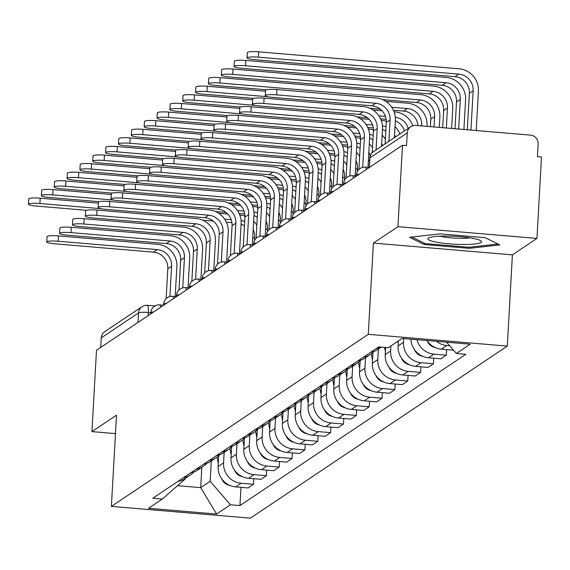 <?xml version="1.0" encoding="UTF-8"?>
<svg xmlns="http://www.w3.org/2000/svg" width="570" height="570" viewBox="0 0 570 570"><rect width="100%" height="100%" fill="white"/><g stroke="black" fill="none" stroke-linecap="round" stroke-linejoin="round"><path stroke-width="0.85" d="M536.947 238.424L397.938 226.661L402.491 145.257L96.494 350.215L91.941 431.618L116.494 415.174L111.392 506.395L250.401 518.159L507.293 346.097L512.394 254.868L536.947 238.424L541.5 157.021L537.446 156.679L538.158 143.996A8.286 8.044 56.2 0 0 530.506 135.126L415.815 125.421A8.286 8.044 56.2 0 0 407.251 132.917L369.93 157.911A8.286 1.218 -176.8 0 0 369.766 158.139L369.239 167.523M397.938 226.661L373.386 243.105L368.284 334.326L111.392 506.395M402.491 145.257L406.545 145.599L407.251 132.917M91.941 431.618L115.461 433.606M100.719 347.379L101.253 337.875A8.286 8.044 -123.8 0 1 104.752 331.676L142.073 306.681A8.286 8.044 56.2 0 0 138.574 312.873L101.253 337.875M218.738 455.615L218.125 466.502A19.052 18.497 56.2 0 0 235.716 486.894L248.078 487.941L253.515 484.301L241.153 483.253A19.052 18.497 -123.8 0 1 223.561 462.861L224.153 452.38M177.876 481.429A19.052 18.497 56.2 0 0 184.958 478.629L190.394 474.988A19.052 18.497 -123.8 0 1 183.312 477.788M253.828 478.736L253.515 484.301M193.793 472.031A19.052 18.497 -123.8 0 1 190.394 474.988M231.591 447.008L230.978 457.895A19.052 18.497 56.2 0 0 248.57 478.287L260.932 479.334L266.368 475.694L254.006 474.646A19.052 18.497 -123.8 0 1 236.415 454.247L237.006 443.766M190.729 472.822A19.052 18.497 56.2 0 0 197.811 470.015L203.248 466.374A19.052 18.497 -123.8 0 1 196.166 469.181M266.682 470.122L266.368 475.694M206.646 463.424A19.052 18.497 -123.8 0 1 203.248 466.374M244.437 438.401L243.832 449.281A19.052 18.497 56.2 0 0 261.423 469.68L273.785 470.727L279.222 467.087L266.86 466.039A19.052 18.497 -123.8 0 1 249.268 445.64L249.86 435.159M203.583 464.215A19.052 18.497 56.2 0 0 210.665 461.408L216.101 457.767A19.052 18.497 -123.8 0 1 209.019 460.574M279.535 461.515L279.222 467.087M219.5 454.817A19.052 18.497 -123.8 0 1 216.101 457.767M257.291 429.794L256.685 440.674A19.052 18.497 56.2 0 0 274.277 461.073L286.639 462.113L292.075 458.472L279.713 457.425A19.052 18.497 -123.8 0 1 262.122 437.033L262.706 426.552M216.436 455.608A19.052 18.497 56.2 0 0 223.518 452.801L228.955 449.16A19.052 18.497 -123.8 0 1 221.873 451.96M292.389 452.908L292.075 458.472M232.353 446.21A19.052 18.497 -123.8 0 1 228.955 449.16M270.144 421.18L269.539 432.067A19.052 18.497 56.2 0 0 287.13 452.459L299.492 453.506L304.929 449.865L292.567 448.818A19.052 18.497 -123.8 0 1 274.975 428.426L275.559 417.938M229.29 446.994A19.052 18.497 56.2 0 0 236.372 444.194L241.808 440.546A19.052 18.497 -123.8 0 1 234.726 443.353M305.242 444.294L304.929 449.865M245.207 437.596A19.052 18.497 -123.8 0 1 241.808 440.546M282.998 412.573L282.392 423.46A19.052 18.497 56.2 0 0 299.984 443.852L312.346 444.899L317.782 441.258L305.42 440.211A19.052 18.497 -123.8 0 1 287.829 419.812L288.413 409.331M242.143 438.387A19.052 18.497 56.2 0 0 249.225 435.58L254.662 431.939A19.052 18.497 -123.8 0 1 247.58 434.746M318.089 435.687L317.782 441.258M258.053 428.989A19.052 18.497 -123.8 0 1 254.662 431.939M295.851 403.966L295.246 414.846A19.052 18.497 56.2 0 0 312.837 435.245L325.192 436.292L330.636 432.644L318.274 431.604A19.052 18.497 -123.8 0 1 300.682 411.205L301.266 400.724M254.997 429.78A19.052 18.497 56.2 0 0 262.079 426.973L267.515 423.332A19.052 18.497 -123.8 0 1 260.433 426.139M330.942 427.08L330.636 432.644M270.907 420.382A19.052 18.497 -123.8 0 1 267.515 423.332M308.705 395.352L308.099 406.239A19.052 18.497 56.2 0 0 325.691 426.638L338.046 427.678L343.489 424.037L331.127 422.99A19.052 18.497 -123.8 0 1 313.536 402.598L314.12 392.117M267.85 421.166A19.052 18.497 56.2 0 0 274.932 418.366L280.369 414.725A19.052 18.497 -123.8 0 1 273.286 417.525M343.796 418.473L343.489 424.037M283.76 411.775A19.052 18.497 -123.8 0 1 280.369 414.725M321.558 386.745L320.953 397.632A19.052 18.497 56.2 0 0 338.537 418.024L350.899 419.071L356.343 415.43L343.981 414.383A19.052 18.497 -123.8 0 1 326.389 393.991L326.973 383.503M280.704 412.559A19.052 18.497 56.2 0 0 287.786 409.759L293.222 406.111A19.052 18.497 -123.8 0 1 286.14 408.918M356.649 409.858L356.343 415.43M296.614 403.161A19.052 18.497 -123.8 0 1 293.222 406.111M334.412 378.138L333.806 389.018A19.052 18.497 56.2 0 0 351.391 409.417L363.753 410.464L369.189 406.823L356.834 405.776A19.052 18.497 -123.8 0 1 339.243 385.377L339.827 374.896M293.557 403.952A19.052 18.497 56.2 0 0 300.639 401.145L306.076 397.504A19.052 18.497 -123.8 0 1 298.993 400.311M369.503 401.251L369.189 406.823M309.467 394.554A19.052 18.497 -123.8 0 1 306.076 397.504M347.265 369.531L346.653 380.411A19.052 18.497 56.2 0 0 364.244 400.81L376.606 401.857L382.043 398.209L369.688 397.169A19.052 18.497 -123.8 0 1 352.096 376.77L352.68 366.289M306.404 395.345A19.052 18.497 56.2 0 0 313.486 392.538L318.929 388.897A19.052 18.497 -123.8 0 1 311.847 391.697M382.356 392.645L382.043 398.209M322.321 385.947A19.052 18.497 -123.8 0 1 318.929 388.897M360.119 360.917L359.506 371.804A19.052 18.497 56.2 0 0 377.098 392.196L389.46 393.243L394.896 389.602L382.534 388.555A19.052 18.497 -123.8 0 1 364.95 368.163L365.534 357.682M319.257 386.731A19.052 18.497 56.2 0 0 326.339 383.931L331.783 380.29A19.052 18.497 -123.8 0 1 324.701 383.09M395.209 384.038L394.896 389.602M335.174 377.333A19.052 18.497 -123.8 0 1 331.783 380.29M372.972 352.31L372.36 363.197A19.052 18.497 56.2 0 0 389.951 383.589L402.313 384.636L407.75 380.995L395.388 379.948A19.052 18.497 -123.8 0 1 377.796 359.549L378.387 349.068M332.111 378.124A19.052 18.497 56.2 0 0 339.193 375.324L344.629 371.676A19.052 18.497 -123.8 0 1 337.554 374.483M408.063 375.423L407.75 380.995M348.028 368.726A19.052 18.497 -123.8 0 1 344.629 371.676M385.612 347.479L385.213 354.583A19.052 18.497 56.2 0 0 402.805 374.982L415.167 376.029L420.603 372.388L408.241 371.341A19.052 18.497 -123.8 0 1 390.649 350.942L390.934 345.912M344.964 369.517A19.052 18.497 56.2 0 0 352.046 366.709L357.483 363.069A19.052 18.497 -123.8 0 1 350.4 365.876M420.916 366.816L420.603 372.388M360.881 360.119A19.052 18.497 -123.8 0 1 357.483 363.069M398.352 340.945L398.067 345.976A19.052 18.497 56.2 0 0 415.658 366.375L428.02 367.415L433.457 363.774L421.095 362.727A19.052 18.497 -123.8 0 1 403.503 342.335L403.717 338.566M357.817 360.91A19.052 18.497 56.2 0 0 364.9 358.103L370.336 354.462A19.052 18.497 -123.8 0 1 363.254 357.262M433.77 358.209L433.457 363.774M373.735 351.512A19.052 18.497 -123.8 0 1 370.336 354.462M410.906 339.179A19.052 18.497 56.2 0 0 428.512 357.761L440.874 358.808L446.31 355.167L433.948 354.12A19.052 18.497 -123.8 0 1 416.962 339.692M370.671 352.296A19.052 18.497 56.2 0 0 377.753 349.495L381.301 347.116M446.624 349.602L446.31 355.167M381.031 347.094A19.052 18.497 -123.8 0 1 376.107 348.655M426.987 340.539A19.052 18.497 56.2 0 0 441.365 349.154L453.513 350.18M449.694 345.755L446.802 345.513A19.052 18.497 -123.8 0 1 436.47 341.344M201.823 467.329L200.69 487.635L210.159 481.287L211.299 460.988M185.072 478.551L185.036 479.156L162.343 499.021L148.499 508.29L216.586 514.055L200.69 487.635L177.591 485.676M210.159 481.287L230.43 504.785L239.956 505.59L465.868 354.269L456.342 353.464L470.186 344.195L402.099 338.43L388.255 347.707L378.736 346.895L152.817 498.216L162.343 499.021M230.43 504.785L216.586 514.055M507.293 346.097L368.284 334.326M512.394 254.868L373.386 243.105M440.047 233.857L409.517 237.277L424.144 244.509L469.302 248.335L499.833 244.915L485.205 237.683L440.047 233.857M240.975 487.343L239.956 505.59M456.342 353.464L446.631 342.2M469.367 247.238L469.302 248.335M424.223 243.134L424.144 244.509M46.754 241.958L47.046 236.643A9.526 1.397 3.2 0 1 58.454 235.902L58.161 241.224A9.526 1.397 -176.8 0 0 46.754 241.958A9.526 1.397 -176.8 0 0 54.371 243.761L153.458 252.147A15.533 15.084 -123.8 0 1 167.801 268.776L166.134 298.609M175.19 296.486L176.857 266.682A20.919 20.306 56.2 0 0 157.548 244.288L58.454 235.902M58.161 241.224L157.249 249.61A15.533 15.084 -123.8 0 1 171.591 266.233L169.896 296.493M28.5 204.245L28.799 198.93A9.526 1.397 3.2 0 1 40.206 198.189L39.907 203.511A9.526 1.397 -176.8 0 0 28.5 204.245A9.526 1.397 -176.8 0 0 36.117 206.048L86.419 210.302M216.999 457.126L218.303 463.353M221.694 478.807A10.353 10.053 56.2 0 0 229.639 485.327M253.166 229.496A15.533 15.084 -123.8 0 1 254.655 237.099L254.462 240.618M256.828 225.292A20.919 20.306 56.2 0 0 253.629 221.224M244.936 215.994A20.919 20.306 56.2 0 0 240.611 215.154L239.82 215.09M227.829 214.071L218.766 213.301M98.411 203.119L40.206 198.189M39.907 203.511L100.926 208.67M224.63 219.144L231.213 219.699M202.685 220.148L213.201 221.039M226.326 222.143L231.926 222.621M241.067 220.554A15.533 15.084 -123.8 0 1 244.672 221.495M241.096 224.124A15.533 15.084 -123.8 0 1 244.423 225.998M59.608 233.351L59.9 228.036A9.526 1.397 3.2 0 1 71.307 227.295L71.008 232.61A9.526 1.397 -176.8 0 0 59.608 233.351A9.526 1.397 -176.8 0 0 67.224 235.154L166.312 243.54A15.533 15.084 -123.8 0 1 180.654 260.162L178.987 290.002M188.043 287.879L189.71 258.075A20.919 20.306 56.2 0 0 170.401 235.681L71.307 227.295M71.008 232.61L170.102 241.003A15.533 15.084 -123.8 0 1 184.445 257.626L182.749 287.886M72.454 224.744L72.753 219.421A9.526 1.397 3.2 0 1 84.16 218.688L83.861 224.003A9.526 1.397 -176.8 0 0 72.454 224.744A9.526 1.397 -176.8 0 0 80.071 226.539L179.165 234.933A15.533 15.084 -123.8 0 1 193.508 251.555L191.834 281.388M200.897 279.272L202.564 249.461A20.919 20.306 56.2 0 0 183.255 227.074L84.16 218.688M83.861 224.003L182.956 232.389A15.533 15.084 -123.8 0 1 197.291 249.019L195.603 279.279M463.253 244.502A26.925 3.954 -176.8 0 0 480.752 240.718A26.925 3.954 -176.8 0 0 446.182 236.058A26.925 3.954 -176.8 0 0 428.797 237.811A26.925 3.954 -176.8 0 0 436.235 242.143A26.925 3.954 -176.8 0 0 463.253 244.502M439.905 236.165A18.432 2.708 -176.8 0 0 460.831 238.324A18.432 2.708 -176.8 0 0 469.901 237.84M498.038 244.031L468.896 247.287L425.135 243.582L411.846 237.013M41.354 195.638L41.653 190.316A9.526 1.397 3.2 0 1 53.06 189.582L52.761 194.897A9.526 1.397 -176.8 0 0 41.354 195.638A9.526 1.397 -176.8 0 0 48.97 197.441L99.273 201.695M229.853 448.519L231.156 454.746M234.548 470.2A10.353 10.053 56.2 0 0 242.492 476.72M266.019 220.889A15.533 15.084 -123.8 0 1 267.508 228.492L267.316 232.011M269.681 216.678A20.919 20.306 56.2 0 0 266.482 212.617M257.79 207.387A20.919 20.306 56.2 0 0 253.465 206.547L252.674 206.475M240.683 205.464L231.612 204.694M111.264 194.505L53.06 189.582M52.761 194.897L113.772 200.063M237.483 210.537L244.067 211.092M215.538 211.534L226.055 212.425M239.179 213.536L244.779 214.014M253.921 211.947A15.533 15.084 -123.8 0 1 257.526 212.888M253.949 215.51A15.533 15.084 -123.8 0 1 257.269 217.391M54.207 187.031L54.506 181.709A9.526 1.397 3.2 0 1 65.913 180.975L65.614 186.29A9.526 1.397 -176.8 0 0 54.207 187.031A9.526 1.397 -176.8 0 0 61.824 188.827L112.126 193.088M242.706 439.912L244.01 446.132M247.401 461.586A10.353 10.053 56.2 0 0 255.346 468.113M278.873 212.282A15.533 15.084 -123.8 0 1 280.362 219.878L280.169 223.404M282.535 208.071A20.919 20.306 56.2 0 0 279.336 204.01M270.643 198.773A20.919 20.306 56.2 0 0 266.318 197.933L265.527 197.868M253.536 196.857L244.466 196.087M124.117 185.898L65.913 180.975M65.614 186.29L126.626 191.456M250.337 201.922L256.92 202.485M228.392 202.927L238.908 203.818M252.033 204.929L257.633 205.399M266.774 203.333A15.533 15.084 -123.8 0 1 270.38 204.281M266.803 206.903A15.533 15.084 -123.8 0 1 270.123 208.784M85.308 216.13L85.607 210.815A9.526 1.397 3.2 0 1 97.014 210.073L96.715 215.396A9.526 1.397 -176.8 0 0 85.308 216.13A9.526 1.397 -176.8 0 0 92.924 217.932L192.019 226.319A15.533 15.084 -123.8 0 1 206.354 242.948L204.687 272.781M213.75 270.657L215.417 240.854A20.919 20.306 56.2 0 0 196.101 218.467L97.014 210.073M96.715 215.396L195.809 223.782A15.533 15.084 -123.8 0 1 210.145 240.412L208.456 270.665M98.161 207.523L98.46 202.208A9.526 1.397 3.2 0 1 109.867 201.466L109.568 206.789A9.526 1.397 -176.8 0 0 98.161 207.523A9.526 1.397 -176.8 0 0 105.778 209.325L204.872 217.712A15.533 15.084 -123.8 0 1 219.208 234.341L217.541 264.174M226.604 262.05L228.271 232.246A20.919 20.306 56.2 0 0 208.955 209.853L109.867 201.466M109.568 206.789L208.663 215.175A15.533 15.084 -123.8 0 1 222.998 231.798L221.31 262.058M111.015 198.916L111.314 193.593A9.526 1.397 3.2 0 1 122.721 192.859L122.422 198.175A9.526 1.397 -176.8 0 0 111.015 198.916A9.526 1.397 -176.8 0 0 118.631 200.718L217.726 209.105A15.533 15.084 -123.8 0 1 232.061 225.727L230.394 255.567M239.457 253.443L241.124 223.639A20.919 20.306 56.2 0 0 221.808 201.246L122.721 192.859M122.422 198.175L221.516 206.561A15.533 15.084 -123.8 0 1 235.852 223.191L234.163 253.451M67.061 178.417L67.353 173.102A9.526 1.397 3.2 0 1 78.76 172.361L78.468 177.683A9.526 1.397 -176.8 0 0 67.061 178.417A9.526 1.397 -176.8 0 0 74.677 180.22L124.98 184.481M255.56 431.298L256.863 437.525M260.255 452.979A10.353 10.053 56.2 0 0 268.199 459.505M291.726 203.668A15.533 15.084 -123.8 0 1 293.215 211.27L293.016 214.79M295.388 199.464A20.919 20.306 56.2 0 0 292.189 195.403M283.497 190.166A20.919 20.306 56.2 0 0 279.172 189.326L278.381 189.261M266.389 188.243L257.319 187.48M136.971 177.291L78.76 172.361M78.468 177.683L139.479 182.849M263.19 193.316L269.774 193.871M241.245 194.32L251.755 195.211M264.886 196.322L270.486 196.792M279.628 194.726A15.533 15.084 -123.8 0 1 283.233 195.674M279.656 198.296A15.533 15.084 -123.8 0 1 282.977 200.177M79.914 169.81L80.206 164.495A9.526 1.397 3.2 0 1 91.613 163.754L91.321 169.069A9.526 1.397 -176.8 0 0 79.914 169.81A9.526 1.397 -176.8 0 0 87.531 171.613L137.833 175.866M268.413 422.691L269.717 428.918M273.108 444.372A10.353 10.053 56.2 0 0 281.053 450.891M304.579 195.061A15.533 15.084 -123.8 0 1 306.069 202.663L305.869 206.183M308.242 190.857A20.919 20.306 56.2 0 0 305.043 186.789M296.35 181.559A20.919 20.306 56.2 0 0 292.025 180.719L291.234 180.647M279.243 179.636L270.173 178.866M149.825 168.684L91.613 163.754M91.321 169.069L152.333 174.235M276.044 184.709L282.627 185.264M254.099 185.713L264.608 186.597M277.74 187.708L283.34 188.186M292.481 186.119A15.533 15.084 -123.8 0 1 296.087 187.06M292.51 189.689A15.533 15.084 -123.8 0 1 295.83 191.563M92.767 161.203L93.06 155.881A9.526 1.397 3.2 0 1 104.467 155.147L104.175 160.462A9.526 1.397 -176.8 0 0 92.767 161.203A9.526 1.397 -176.8 0 0 100.384 162.999L150.679 167.259M281.259 414.084L282.57 420.311M285.962 435.765A10.353 10.053 56.2 0 0 293.906 442.284M317.433 186.454A15.533 15.084 -123.8 0 1 318.922 194.057L318.723 197.576M321.095 182.243A20.919 20.306 56.2 0 0 317.896 178.182M309.204 172.952A20.919 20.306 56.2 0 0 304.879 172.112L304.088 172.04M292.096 171.029L283.026 170.259M162.671 160.07L104.467 155.147M104.175 160.462L165.186 165.628M288.897 176.102L295.481 176.657M266.952 177.099L277.462 177.99M290.593 179.101L296.193 179.578M305.335 177.512A15.533 15.084 -123.8 0 1 308.933 178.453M305.356 181.075A15.533 15.084 -123.8 0 1 308.684 182.956M123.868 190.309L124.167 184.986A9.526 1.397 3.2 0 1 135.575 184.253L135.275 189.568A9.526 1.397 -176.8 0 0 123.868 190.309A9.526 1.397 -176.8 0 0 131.485 192.104L230.579 200.498A15.533 15.084 -123.8 0 1 244.915 217.12L243.248 246.953M252.311 244.836L253.978 215.025A20.919 20.306 56.2 0 0 234.662 192.639L135.575 184.253M135.275 189.568L234.363 197.954A15.533 15.084 -123.8 0 1 248.705 214.584L247.017 244.844M105.621 152.589L105.913 147.274A9.526 1.397 3.2 0 1 117.32 146.54L117.021 151.855A9.526 1.397 -176.8 0 0 105.621 152.589A9.526 1.397 -176.8 0 0 113.238 154.392L163.533 158.652M294.113 405.477L295.417 411.697M298.815 427.151A10.353 10.053 56.2 0 0 306.76 433.677M330.286 177.84A15.533 15.084 -123.8 0 1 331.776 185.442L331.576 188.969M333.949 173.636A20.919 20.306 56.2 0 0 330.743 169.575M322.057 164.338A20.919 20.306 56.2 0 0 317.732 163.497L316.941 163.433M304.95 162.414L295.88 161.652M175.524 151.463L117.32 146.54M117.021 151.855L178.04 157.021M301.751 167.487L308.334 168.05M279.806 168.492L290.315 169.383M303.44 170.494L309.047 170.964M318.181 168.898A15.533 15.084 -123.8 0 1 321.786 169.846M318.21 172.468A15.533 15.084 -123.8 0 1 321.537 174.349M136.722 181.695L137.021 176.379A9.526 1.397 3.2 0 1 148.428 175.638L148.129 180.961A9.526 1.397 -176.8 0 0 136.722 181.695A9.526 1.397 -176.8 0 0 144.338 183.497L243.426 191.883A15.533 15.084 -123.8 0 1 257.768 208.513L256.101 238.345M265.164 236.222L266.831 206.418A20.919 20.306 56.2 0 0 247.515 184.032L148.428 175.638M148.129 180.961L247.216 189.347A15.533 15.084 -123.8 0 1 261.559 205.977L259.87 236.229M118.467 143.982L118.767 138.667A9.526 1.397 3.2 0 1 130.174 137.926L129.875 143.248A9.526 1.397 -176.8 0 0 118.467 143.982A9.526 1.397 -176.8 0 0 126.084 145.785L176.387 150.045M306.966 396.863L308.27 403.09M311.669 418.544A10.353 10.053 56.2 0 0 319.613 425.07M343.14 169.233A15.533 15.084 -123.8 0 1 344.629 176.835L344.43 180.355M346.802 165.029A20.919 20.306 56.2 0 0 343.596 160.968M334.911 155.731A20.919 20.306 56.2 0 0 330.586 154.89L329.795 154.826M317.804 153.807L308.733 153.045M188.378 142.856L130.174 137.926M129.875 143.248L190.893 148.414M314.604 158.88L321.188 159.436M292.659 159.885L303.169 160.776M316.293 161.887L321.893 162.357M331.035 160.291A15.533 15.084 -123.8 0 1 334.64 161.232M331.063 163.861A15.533 15.084 -123.8 0 1 334.391 165.735M149.575 173.088L149.874 167.772A9.526 1.397 3.2 0 1 161.282 167.031L160.982 172.354A9.526 1.397 -176.8 0 0 149.575 173.088A9.526 1.397 -176.8 0 0 157.192 174.89L256.279 183.276A15.533 15.084 -123.8 0 1 270.622 199.906L268.954 229.739M278.017 227.615L279.678 197.811A20.919 20.306 56.2 0 0 260.369 175.417L161.282 167.031M160.982 172.354L260.07 180.74A15.533 15.084 -123.8 0 1 274.412 197.363L272.724 227.622M131.321 135.375L131.62 130.06A9.526 1.397 3.2 0 1 143.027 129.319L142.728 134.634A9.526 1.397 -176.8 0 0 131.321 135.375A9.526 1.397 -176.8 0 0 138.938 137.178L189.24 141.431M319.82 388.255L321.124 394.483M324.522 409.937A10.353 10.053 56.2 0 0 332.467 416.456M355.986 160.626A15.533 15.084 -123.8 0 1 357.483 168.228L357.283 171.748M359.656 156.422A20.919 20.306 56.2 0 0 356.45 152.354M347.764 147.124A20.919 20.306 56.2 0 0 343.439 146.283L342.648 146.212M330.657 145.2L321.587 144.431M201.231 134.242L143.027 129.319M142.728 134.634L203.746 139.8M327.451 150.273L334.034 150.829M305.513 151.271L316.022 152.162M329.147 153.273L334.747 153.75M343.888 151.684A15.533 15.084 -123.8 0 1 347.493 152.625M343.917 155.254A15.533 15.084 -123.8 0 1 347.244 157.128M162.429 164.481L162.728 159.158A9.526 1.397 3.2 0 1 174.135 158.424L173.836 163.74A9.526 1.397 -176.8 0 0 162.429 164.481A9.526 1.397 -176.8 0 0 170.045 166.283L269.133 174.669A15.533 15.084 -123.8 0 1 283.475 191.292L281.808 221.132M290.864 219.008L292.531 189.204A20.919 20.306 56.2 0 0 273.222 166.811L174.135 158.424M173.836 163.74L272.923 172.126A15.533 15.084 -123.8 0 1 287.266 188.756L285.57 219.015M144.174 126.768L144.474 121.446A9.526 1.397 3.2 0 1 155.881 120.712L155.582 126.027A9.526 1.397 -176.8 0 0 144.174 126.768A9.526 1.397 -176.8 0 0 151.791 128.564L202.094 132.824M332.673 379.649L333.977 385.876M337.376 401.33A10.353 10.053 56.2 0 0 345.32 407.849M372.509 147.808A20.919 20.306 56.2 0 0 369.303 143.747M360.618 138.517A20.919 20.306 56.2 0 0 356.293 137.676L355.502 137.605M343.503 136.593L334.44 135.824M214.085 125.635L155.881 120.712M155.582 126.027L216.6 131.193M340.304 141.666L346.888 142.222M318.359 142.664L328.876 143.554M342 144.666L347.6 145.143M356.742 143.07A15.533 15.084 -123.8 0 1 360.347 144.018M368.84 152.019A15.533 15.084 -123.8 0 1 370.13 156.109M356.77 146.64A15.533 15.084 -123.8 0 1 360.097 148.521M175.282 155.874L175.581 150.551A9.526 1.397 3.2 0 1 186.981 149.817L186.689 155.133A9.526 1.397 -176.8 0 0 175.282 155.874A9.526 1.397 -176.8 0 0 182.899 157.669L281.986 166.055A15.533 15.084 -123.8 0 1 296.329 182.685L294.661 212.517M303.717 210.401L305.385 180.59A20.919 20.306 56.2 0 0 286.076 158.203L186.981 149.817M186.689 155.133L285.777 163.519A15.533 15.084 -123.8 0 1 300.119 180.149L298.423 210.401M157.028 118.154L157.327 112.839A9.526 1.397 3.2 0 1 168.734 112.105L168.435 117.42A9.526 1.397 -176.8 0 0 157.028 118.154A9.526 1.397 -176.8 0 0 164.645 119.957L214.947 124.217M345.527 371.041L346.831 377.262M350.229 392.716A10.353 10.053 56.2 0 0 358.174 399.242M385.363 139.201A20.919 20.306 56.2 0 0 382.156 135.14M373.471 129.903A20.919 20.306 56.2 0 0 369.146 129.062L368.355 128.998M356.357 127.979L347.294 127.217M226.938 117.028L168.734 112.105M168.435 117.42L229.454 122.586M353.158 133.052L359.741 133.615M331.213 134.057L341.729 134.948M354.854 136.059L360.454 136.529M369.595 134.463A15.533 15.084 -123.8 0 1 373.2 135.411M381.693 143.405A15.533 15.084 -123.8 0 1 382.541 145.614M369.624 138.033A15.533 15.084 -123.8 0 1 372.951 139.914M188.136 147.26L188.428 141.944A9.526 1.397 3.2 0 1 199.835 141.203L199.543 146.526A9.526 1.397 -176.8 0 0 188.136 147.26A9.526 1.397 -176.8 0 0 195.752 149.062L294.84 157.448A15.533 15.084 -123.8 0 1 309.182 174.078L307.515 203.91M316.571 201.787L318.238 171.983A20.919 20.306 56.2 0 0 298.929 149.597L199.835 141.203M199.543 146.526L298.63 154.912A15.533 15.084 -123.8 0 1 312.973 171.534L311.277 201.794M169.881 109.547L170.181 104.232A9.526 1.397 3.2 0 1 181.588 103.491L181.288 108.813A9.526 1.397 -176.8 0 0 169.881 109.547A9.526 1.397 -176.8 0 0 177.498 111.35L227.801 115.603M358.38 362.427L359.684 368.655M363.083 384.109A10.353 10.053 56.2 0 0 371.02 390.628M399.891 133.993A20.919 20.306 56.2 0 0 395.01 126.526M386.318 121.296A20.919 20.306 56.2 0 0 382 120.455L381.209 120.391M369.21 119.372L360.147 118.603M239.792 108.421L181.588 103.491M181.288 108.813L242.307 113.972M366.011 124.445L372.595 125.001M344.066 125.45L354.583 126.341M367.707 127.445L373.307 127.922M382.449 125.856A15.533 15.084 -123.8 0 1 386.054 126.797M394.547 134.798A15.533 15.084 -123.8 0 1 395.395 137M382.477 129.426A15.533 15.084 -123.8 0 1 385.805 131.299M200.989 138.653L201.281 133.337A9.526 1.397 3.2 0 1 212.688 132.596L212.396 137.912A9.526 1.397 -176.8 0 0 200.989 138.653A9.526 1.397 -176.8 0 0 208.606 140.455L307.693 148.841A15.533 15.084 -123.8 0 1 322.036 165.464L320.368 195.303M329.424 193.18L331.092 163.376A20.919 20.306 56.2 0 0 311.783 140.982L212.688 132.596M212.396 137.912L311.484 146.305A15.533 15.084 -123.8 0 1 325.826 162.927L324.131 193.187M182.735 100.94L183.034 95.617A9.526 1.397 3.2 0 1 194.441 94.884L194.142 100.199A9.526 1.397 -176.8 0 0 182.735 100.94A9.526 1.397 -176.8 0 0 190.352 102.742L240.654 106.996M371.234 353.82L372.538 360.048M375.929 375.502A10.353 10.053 56.2 0 0 383.874 382.021M412.872 125.721A20.919 20.306 56.2 0 0 394.846 111.848L394.055 111.777M382.064 110.765L373.001 109.996M252.645 99.807L194.441 94.884M194.142 100.199L255.161 105.365M378.865 115.838L385.448 116.394M356.92 116.836L367.436 117.726M380.56 118.838L386.161 119.315M395.302 117.249A15.533 15.084 -123.8 0 1 408.248 128.392M395.331 120.819A15.533 15.084 -123.8 0 1 404.458 130.929M213.843 130.046L214.135 124.723A9.526 1.397 3.2 0 1 225.542 123.989L225.243 129.304A9.526 1.397 -176.8 0 0 213.843 130.046A9.526 1.397 -176.8 0 0 221.459 131.841L320.547 140.234A15.533 15.084 -123.8 0 1 334.889 156.857L333.222 186.696M342.278 184.573L343.945 154.762A20.919 20.306 56.2 0 0 324.636 132.375L225.542 123.989M225.243 129.304L324.337 137.691A15.533 15.084 -123.8 0 1 338.68 154.32L336.984 184.58M195.588 92.333L195.888 87.011A9.526 1.397 3.2 0 1 207.295 86.277L206.995 91.592A9.526 1.397 -176.8 0 0 195.588 92.333A9.526 1.397 -176.8 0 0 203.205 94.128L253.508 98.389M384.543 347.387L385.391 351.434M388.783 366.888A10.353 10.053 56.2 0 0 396.727 373.414M391.718 107.231L407.407 108.557A15.533 15.084 -123.8 0 1 421.743 125.179L421.707 125.92M426.973 126.362L427.016 125.628A20.919 20.306 56.2 0 0 407.7 103.234L385.854 101.389M265.499 91.2L207.295 86.277M206.995 91.592L268.007 96.758M369.773 108.229L380.29 109.119M393.414 110.231L403.617 111.093A15.533 15.084 -123.8 0 1 417.931 125.6M226.689 121.431L226.988 116.116A9.526 1.397 3.2 0 1 238.395 115.382L238.096 120.698A9.526 1.397 -176.8 0 0 226.689 121.431A9.526 1.397 -176.8 0 0 234.306 123.234L333.4 131.62A15.533 15.084 -123.8 0 1 347.743 148.25L346.068 178.082M355.131 175.959L356.799 146.155A20.919 20.306 56.2 0 0 337.49 123.768L238.395 115.382M238.096 120.698L337.191 129.084A15.533 15.084 -123.8 0 1 351.533 145.713L349.838 175.966M208.442 83.719L208.741 78.404A9.526 1.397 3.2 0 1 220.148 77.663L219.849 82.985A9.526 1.397 -176.8 0 0 208.442 83.719A9.526 1.397 -176.8 0 0 216.059 85.521L266.361 89.782M397.91 341.238L398.245 342.827M401.636 358.281A10.353 10.053 56.2 0 0 409.581 364.807M219.849 82.985L420.261 99.95A15.533 15.084 -123.8 0 1 434.597 116.572L434.019 126.96M382.627 99.622L416.471 102.486A15.533 15.084 -123.8 0 1 430.806 119.109L430.386 126.654M439.285 127.409L439.869 117.021A20.919 20.306 56.2 0 0 420.553 94.627L220.148 77.663M239.542 112.824L239.842 107.509A9.526 1.397 3.2 0 1 251.249 106.768L250.95 112.09A9.526 1.397 -176.8 0 0 239.542 112.824A9.526 1.397 -176.8 0 0 247.159 114.627L346.254 123.013A15.533 15.084 -123.8 0 1 360.596 139.643L358.922 169.475M367.985 167.352L369.652 137.548A20.919 20.306 56.2 0 0 350.343 115.154L251.249 106.768M250.95 112.09L350.044 120.477A15.533 15.084 -123.8 0 1 364.38 137.099L362.691 167.359M221.295 75.112L221.595 69.796A9.526 1.397 3.2 0 1 232.995 69.056L232.703 74.378A9.526 1.397 -176.8 0 0 221.295 75.112A9.526 1.397 -176.8 0 0 228.912 76.914L429.324 93.879A15.533 15.084 -123.8 0 1 443.659 110.502L442.698 127.694M414.49 349.674A10.353 10.053 56.2 0 0 422.434 356.193M232.703 74.378L433.107 91.335A15.533 15.084 -123.8 0 1 447.45 107.965L446.331 128.001M451.597 128.45L452.723 108.407A20.919 20.306 56.2 0 0 433.407 86.02L232.995 69.056M252.396 104.217L252.695 98.902A9.526 1.397 3.2 0 1 264.102 98.161L263.803 103.476A9.526 1.397 -176.8 0 0 252.396 104.217A9.526 1.397 -176.8 0 0 260.013 106.02L359.107 114.406A15.533 15.084 -123.8 0 1 373.443 131.029L372.239 152.682M381.537 146.283L382.506 128.941A20.919 20.306 56.2 0 0 363.19 106.547L264.102 98.161M263.803 103.476L362.898 111.87A15.533 15.084 -123.8 0 1 377.233 128.492L376.036 149.967M234.149 66.505L234.441 61.182A9.526 1.397 3.2 0 1 245.848 60.449L245.556 65.764A9.526 1.397 -176.8 0 0 234.149 66.505A9.526 1.397 -176.8 0 0 241.766 68.307L442.17 85.265A15.533 15.084 -123.8 0 1 456.513 101.895L455.01 128.742M427.343 341.067A10.353 10.053 56.2 0 0 435.288 347.586M245.556 65.764L445.961 82.728A15.533 15.084 -123.8 0 1 460.303 99.358L458.643 129.048M463.916 129.49L465.576 99.8A20.919 20.306 56.2 0 0 446.26 77.413L245.848 60.449M265.25 95.61L265.549 90.288A9.526 1.397 3.2 0 1 276.956 89.554L276.657 94.869A9.526 1.397 -176.8 0 0 265.25 95.61A9.526 1.397 -176.8 0 0 272.866 97.406L371.961 105.799A15.533 15.084 -123.8 0 1 386.296 122.422L385.099 143.897M394.39 137.676L395.359 120.327A20.919 20.306 56.2 0 0 376.043 97.94L276.956 89.554M276.657 94.869L375.751 103.255A15.533 15.084 -123.8 0 1 390.087 119.885L388.89 141.36M247.002 57.898L247.294 52.575A9.526 1.397 3.2 0 1 258.702 51.842L258.41 57.157A9.526 1.397 -176.8 0 0 247.002 57.898A9.526 1.397 -176.8 0 0 254.619 59.693L455.024 76.658A15.533 15.084 -123.8 0 1 469.367 93.288L467.329 129.782M258.41 57.157L458.814 74.121A15.533 15.084 -123.8 0 1 473.157 90.744L470.955 130.088M476.228 130.537L478.422 91.193A20.919 20.306 56.2 0 0 459.114 68.799L258.702 51.842M359.314 174.171A8.286 1.218 -176.8 0 0 356.62 174.705A8.286 1.218 -176.8 0 0 356.45 174.926L356.385 176.137M346.46 182.785A8.286 1.218 -176.8 0 0 343.767 183.312A8.286 1.218 -176.8 0 0 343.603 183.54L343.532 184.744M333.607 191.392A8.286 1.218 -176.8 0 0 330.913 191.926A8.286 1.218 -176.8 0 0 330.75 192.147L330.678 193.351M320.753 199.999A8.286 1.218 -176.8 0 0 318.06 200.533A8.286 1.218 -176.8 0 0 317.896 200.754L317.825 201.958M307.9 208.606A8.286 1.218 -176.8 0 0 305.207 209.14A8.286 1.218 -176.8 0 0 305.043 209.361L304.971 210.572M295.046 217.22A8.286 1.218 -176.8 0 0 292.353 217.747A8.286 1.218 -176.8 0 0 292.189 217.975L292.118 219.179M282.193 225.827A8.286 1.218 -176.8 0 0 279.5 226.361A8.286 1.218 -176.8 0 0 279.336 226.582L279.264 227.786M269.339 234.434A8.286 1.218 -176.8 0 0 266.646 234.968A8.286 1.218 -176.8 0 0 266.482 235.189L266.418 236.4M256.493 243.048A8.286 1.218 -176.8 0 0 253.792 243.575A8.286 1.218 -176.8 0 0 253.629 243.803L253.565 245.007M243.639 251.655A8.286 1.218 -176.8 0 0 240.939 252.182A8.286 1.218 -176.8 0 0 240.775 252.41L240.711 253.614M230.786 260.262A8.286 1.218 -176.8 0 0 228.086 260.796A8.286 1.218 -176.8 0 0 227.922 261.017L227.858 262.221M217.932 268.869A8.286 1.218 -176.8 0 0 215.239 269.403A8.286 1.218 -176.8 0 0 215.068 269.624L215.004 270.836M205.079 277.483A8.286 1.218 -176.8 0 0 202.386 278.01A8.286 1.218 -176.8 0 0 202.215 278.238L202.151 279.442M192.225 286.09A8.286 1.218 -176.8 0 0 189.532 286.617A8.286 1.218 -176.8 0 0 189.361 286.845L189.297 288.049M179.372 294.697A8.286 1.218 -176.8 0 0 176.679 295.232A8.286 1.218 -176.8 0 0 176.515 295.452L176.444 296.656M166.518 303.304A8.286 1.218 -176.8 0 0 163.825 303.839A8.286 1.218 -176.8 0 0 163.661 304.059L163.59 305.271M153.665 311.918A8.286 1.218 -176.8 0 0 150.972 312.445A8.286 1.218 -176.8 0 0 150.808 312.673L148.328 312.46A8.286 1.218 -176.8 0 0 138.574 312.873L138.047 322.378M148.15 315.609L148.328 312.46A8.286 1.568 94.8 0 0 147.381 305.306A8.286 8.286 0 0 0 142.073 306.681A8.286 8.044 56.2 0 1 147.138 305.377A8.286 1.568 94.8 0 1 147.381 305.306L154.954 305.947M403.503 342.335L398.067 345.976M390.649 350.942L385.213 354.583M377.796 359.549L372.36 363.197M364.95 368.163L359.506 371.804M352.096 376.77L346.653 380.411M339.243 385.377L333.806 389.018M326.389 393.991L320.953 397.632M313.536 402.598L308.099 406.239M300.682 411.205L295.246 414.846M287.829 419.812L282.392 423.46M274.975 428.426L269.539 432.067M262.122 437.033L256.685 440.674M249.268 445.64L243.832 449.281M236.415 454.247L230.978 457.895M223.561 462.861L218.125 466.502M433.948 354.12L428.512 357.761M421.095 362.727L415.658 366.375M408.241 371.341L402.805 374.982M395.388 379.948L389.951 383.589M382.534 388.555L377.098 392.196M369.688 397.169L364.244 400.81M356.834 405.776L351.391 409.417M343.981 414.383L338.537 418.024M331.127 422.99L325.691 426.638M318.274 431.604L312.837 435.245M305.42 440.211L299.984 443.852M292.567 448.818L287.13 452.459M279.713 457.425L274.277 461.073M266.86 466.039L261.423 469.68M254.006 474.646L248.57 478.287M241.153 483.253L235.716 486.894M446.802 345.513L441.365 349.154M160.654 307.23A8.286 1.568 -85.2 0 0 159.778 304.879A8.286 1.568 -85.2 0 0 159.536 304.95M173.508 298.623A8.286 1.568 -85.2 0 0 172.632 296.272A8.286 1.568 -85.2 0 0 172.389 296.343M186.362 290.016A8.286 1.568 -85.2 0 0 185.478 287.665A8.286 1.568 -85.2 0 0 185.243 287.736M199.215 281.409A8.286 1.568 -85.2 0 0 198.332 279.051A8.286 1.568 -85.2 0 0 198.096 279.122M212.069 272.795A8.286 1.568 -85.2 0 0 211.185 270.444A8.286 1.568 -85.2 0 0 210.943 270.515M224.922 264.188A8.286 1.568 -85.2 0 0 224.038 261.837A8.286 1.568 -85.2 0 0 223.796 261.908M237.776 255.581A8.286 1.568 -85.2 0 0 236.892 253.222A8.286 1.568 -85.2 0 0 236.65 253.301M250.629 246.974A8.286 1.568 -85.2 0 0 249.745 244.615A8.286 1.568 -85.2 0 0 249.503 244.687M263.483 238.36A8.286 1.568 -85.2 0 0 262.599 236.009A8.286 1.568 -85.2 0 0 262.357 236.08M276.336 229.753A8.286 1.568 -85.2 0 0 275.453 227.402A8.286 1.568 -85.2 0 0 275.21 227.473M289.19 221.146A8.286 1.568 -85.2 0 0 288.306 218.787A8.286 1.568 -85.2 0 0 288.064 218.866M302.043 212.539A8.286 1.568 -85.2 0 0 301.16 210.18A8.286 1.568 -85.2 0 0 300.917 210.252M314.889 203.925A8.286 1.568 -85.2 0 0 314.013 201.573A8.286 1.568 -85.2 0 0 313.771 201.645M327.743 195.318A8.286 1.568 -85.2 0 0 326.867 192.966A8.286 1.568 -85.2 0 0 326.624 193.038M340.596 186.711A8.286 1.568 -85.2 0 0 339.72 184.352A8.286 1.568 -85.2 0 0 339.478 184.431M353.45 178.097A8.286 1.568 -85.2 0 0 352.566 175.745A8.286 1.568 -85.2 0 0 352.331 175.816M366.303 169.489A8.286 1.568 -85.2 0 0 365.42 167.138A8.286 1.568 -85.2 0 0 365.178 167.21M369.396 167.416L369.93 157.911A8.286 8.044 56.2 0 1 373.421 151.72A8.286 8.286 0 0 0 369.766 158.139M167.801 268.776L171.591 266.233M153.458 252.147L157.249 249.61M254.655 237.099L252.667 238.431M180.654 260.162L184.445 257.626M166.312 243.54L170.102 241.003M193.508 251.555L197.291 249.019M179.165 234.933L182.956 232.389M267.508 228.492L265.52 229.824M280.362 219.878L278.374 221.21M206.354 242.948L210.145 240.412M192.019 226.319L195.809 223.782M219.208 234.341L222.998 231.798M204.872 217.712L208.663 215.175M232.061 225.727L235.852 223.191M217.726 209.105L221.516 206.561M293.215 211.27L291.227 212.603M306.069 202.663L304.081 203.996M318.922 194.057L316.934 195.389M244.915 217.12L248.705 214.584M230.579 200.498L234.363 197.954M331.776 185.442L329.781 186.775M257.768 208.513L261.559 205.977M243.426 191.883L247.216 189.347M344.629 176.835L342.634 178.168M270.622 199.906L274.412 197.363M256.279 183.276L260.07 180.74M357.483 168.228L355.488 169.561M283.475 191.292L287.266 188.756M269.133 174.669L272.923 172.126M369.652 160.07L368.341 160.954M296.329 182.685L300.119 180.149M281.986 166.055L285.777 163.519M309.182 174.078L312.973 171.534M294.84 157.448L298.63 154.912M322.036 165.464L325.826 162.927M307.693 148.841L311.484 146.305M334.889 156.857L338.68 154.32M320.547 140.234L324.337 137.691M421.743 125.179L420.767 125.842M407.407 108.557L403.617 111.093M347.743 148.25L351.533 145.713M333.4 131.62L337.191 129.084M434.597 116.572L430.806 119.109M420.261 99.95L416.471 102.486M360.596 139.643L364.38 137.099M346.254 123.013L350.044 120.477M447.45 107.965L443.659 110.502M433.107 91.335L429.324 93.879M373.443 131.029L377.233 128.492M359.107 114.406L362.898 111.87M460.303 99.358L456.513 101.895M445.961 82.728L442.17 85.265M386.296 122.422L390.087 119.885M371.961 105.799L375.751 103.255M473.157 90.744L469.367 93.288M458.814 74.121L455.024 76.658M150.737 313.878L150.808 312.673A8.286 8.286 0 0 1 159.778 304.879L163.597 305.199M176.451 296.592L172.632 296.272A8.286 8.286 0 0 0 163.661 304.059M189.304 287.985L185.478 287.665A8.286 8.286 0 0 0 176.515 295.452M202.151 279.378L198.332 279.051A8.286 8.286 0 0 0 189.361 286.845M215.004 270.764L211.185 270.444A8.286 8.286 0 0 0 202.215 278.238M227.858 262.157L224.038 261.837A8.286 8.286 0 0 0 215.068 269.624M240.711 253.55L236.892 253.222A8.286 8.286 0 0 0 227.922 261.017M253.565 244.943L249.745 244.615A8.286 8.286 0 0 0 240.775 252.41M266.418 236.329L262.599 236.009A8.286 8.286 0 0 0 253.629 243.803M279.272 227.722L275.453 227.402A8.286 8.286 0 0 0 266.482 235.189M292.125 219.115L288.306 218.787A8.286 8.286 0 0 0 279.336 226.582M304.978 210.501L301.16 210.18A8.286 8.286 0 0 0 292.189 217.975M317.832 201.894L314.013 201.573A8.286 8.286 0 0 0 305.043 209.361M330.685 193.287L326.867 192.966A8.286 8.286 0 0 0 317.896 200.754M343.539 184.68L339.72 184.352A8.286 8.286 0 0 0 330.75 192.147M356.385 176.066L352.566 175.745A8.286 8.286 0 0 0 343.603 183.54M369.239 167.459L365.42 167.138A8.286 8.286 0 0 0 356.45 174.926M373.421 151.72L410.749 126.718"/></g></svg>

